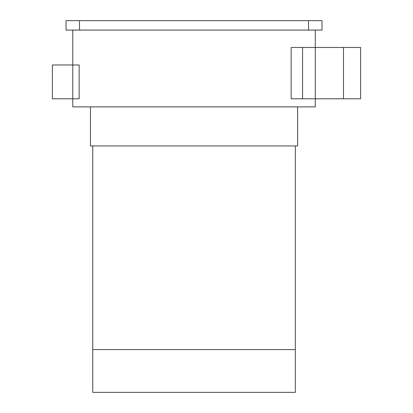 <?xml version="1.0" encoding="UTF-8"?>
<svg xmlns="http://www.w3.org/2000/svg" width="413" height="413" viewBox="0 0 413 413"><rect width="100%" height="100%" fill="white"/><g stroke="black" fill="none" stroke-linecap="round" stroke-linejoin="round"><path stroke-width="0.62" d="M295.336 145.949L295.336 349.574L92.739 349.574L92.739 392.35L295.336 392.35L295.336 349.574L92.739 349.574L92.739 145.949M297.613 106.879L297.613 145.949L90.462 145.949L90.462 106.879M360.601 98.795L360.601 47.464L343.492 47.464L343.492 98.795L360.601 98.795M302.564 98.795L291.155 98.795L291.155 47.464L302.564 47.464L302.564 98.795L343.492 98.795M72.776 30.082L72.771 98.795L52.399 98.795L52.399 64.975L79.151 64.975L79.151 98.795L72.771 98.795L72.776 106.879L315.295 106.879L315.295 47.464L343.492 47.464M302.564 47.464L315.295 47.464L315.295 30.082M308.557 20.65L66.039 20.65L66.039 30.082L322.032 30.082L322.032 20.65L308.557 20.65L308.557 30.082M79.513 20.65L79.513 30.082"/></g></svg>
